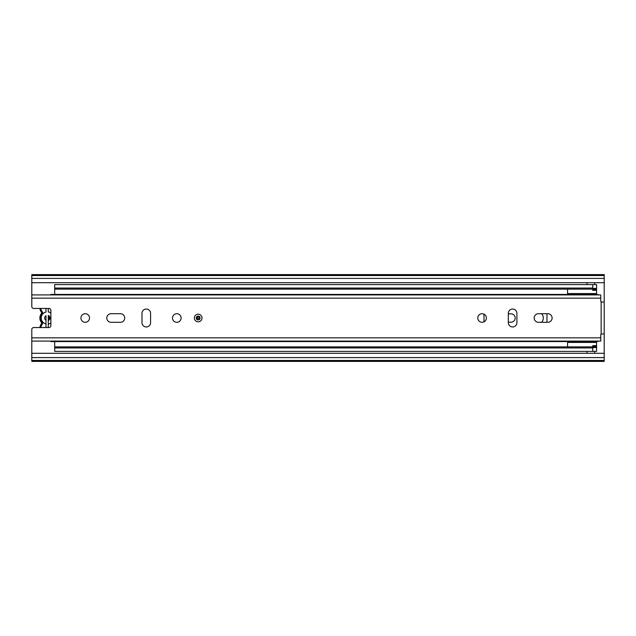 <?xml version="1.0" encoding="UTF-8"?>
<svg xmlns="http://www.w3.org/2000/svg" width="636" height="636" viewBox="0 0 636 636"><rect width="100%" height="100%" fill="white"/><g stroke="black" fill="none" stroke-linecap="round" stroke-linejoin="round"><path stroke-width="0.95" d="M508.323 322.198L510.994 322.198A4.198 4.198 0 0 0 515.192 318A4.198 4.198 0 0 0 510.994 313.802L508.323 313.802M541.49 322.293A5.915 5.915 0 0 0 541.49 313.707M587.028 351.39L587.028 353.298M594.66 353.298L594.66 351.39M594.66 284.61L594.66 282.702M587.028 282.702L587.028 284.61M604.2 282.702L31.8 282.702L31.8 306.552A1.908 1.908 0 0 0 33.708 308.46L48.972 308.46A1.908 1.908 0 0 1 50.88 310.368L50.88 325.632A1.908 1.908 0 0 1 48.972 327.54L33.708 327.54A1.908 1.908 0 0 0 31.8 329.448L31.8 353.298L604.2 353.298L604.2 274.609L31.8 274.609L31.8 275.547L604.2 275.547M31.8 353.298L31.8 361.391L604.2 361.391L604.2 353.298M31.8 282.702L31.8 275.547M31.8 360.453L604.2 360.453M50.88 322.969A6.106 6.106 0 0 1 48.28 324.034L48.28 320.496A2.671 2.671 0 0 0 48.28 315.504L48.28 327.54M45.991 327.54L45.991 320.313A2.671 2.671 0 0 1 45.991 315.687L45.991 323.955A6.106 6.106 0 0 1 45.991 312.045L45.991 308.46M41.054 322.007L41.451 322.563A0.954 0.954 0 0 1 41.451 323.74L42.207 324.32A1.908 1.908 0 0 0 42.207 321.983A6.487 6.487 0 0 1 42.207 314.017A1.908 1.908 0 0 0 42.207 311.68L41.451 312.26A7.441 7.441 0 0 1 39.925 308.46A7.441 7.441 0 0 0 41.451 312.26A0.954 0.954 0 0 1 41.451 313.437L41.054 313.993M39.925 327.54A7.441 7.441 0 0 1 41.451 323.74M48.28 308.46L48.28 311.966A6.106 6.106 0 0 1 50.88 313.031M41.451 313.437A7.441 7.441 0 0 0 41.451 322.563A7.441 7.441 0 0 1 41.451 313.437L42.207 314.017M483.996 314.152L483.996 321.848M546.96 322.293L546.96 313.707M592.752 289.126L54.696 289.126L54.696 288.044L592.752 288.044L592.752 289.38L596.568 289.38L596.568 294.436M54.696 288.044L54.696 284.61L596.568 284.61L596.568 289.38M54.696 289.126L54.696 294.436M54.696 341.564L54.696 346.874L592.752 346.874M596.568 341.564L596.568 351.39L54.696 351.39L54.696 346.874M54.696 347.956L592.752 347.956L592.752 345.666L596.568 345.666M567.566 294.436L567.566 289.126M567.566 346.874L567.566 341.564M596.568 290.334L592.752 290.334L592.752 289.38M592.752 288.044L592.752 284.61M592.752 351.39L592.752 347.956M201.994 318A3.816 3.816 0 0 0 198.178 314.184A3.816 3.816 0 0 0 194.362 318A3.816 3.816 0 0 0 198.178 321.816A3.816 3.816 0 0 0 201.994 318M89.517 318A4.293 4.293 0 0 0 85.224 313.707A4.293 4.293 0 0 0 80.931 318A4.293 4.293 0 0 0 85.224 322.293A4.293 4.293 0 0 0 89.517 318M106.784 318A4.293 4.293 0 0 0 111.077 322.293L120.427 322.293A4.293 4.293 0 0 0 124.72 318A4.293 4.293 0 0 0 120.427 313.707L111.077 313.707A4.293 4.293 0 0 0 106.784 318M181.101 318A4.293 4.293 0 0 0 176.808 313.707A4.293 4.293 0 0 0 172.515 318A4.293 4.293 0 0 0 176.808 322.293A4.293 4.293 0 0 0 181.101 318M486.381 318A4.293 4.293 0 0 0 482.088 313.707A4.293 4.293 0 0 0 477.795 318A4.293 4.293 0 0 0 482.088 322.293A4.293 4.293 0 0 0 486.381 318M534.176 318A4.293 4.293 0 0 0 538.469 322.293L547.819 322.293A4.293 4.293 0 0 0 552.112 318A4.293 4.293 0 0 0 547.819 313.707L538.469 313.707A4.293 4.293 0 0 0 534.176 318M50.475 294.913L50.88 294.436L596.95 294.436L599.056 294.913M50.88 294.436L50.88 294.913M50.475 341.087L50.88 341.564L596.95 341.564L599.056 341.087M150.573 322.675L150.573 313.325A4.293 4.293 0 0 0 146.28 309.032A4.293 4.293 0 0 0 141.987 313.325L141.987 322.675A4.293 4.293 0 0 0 146.28 326.968A4.293 4.293 0 0 0 150.573 322.675M508.323 313.325L508.323 322.675A4.293 4.293 0 0 0 512.616 326.968A4.293 4.293 0 0 0 516.909 322.675L516.909 313.325A4.293 4.293 0 0 0 512.616 309.032A4.293 4.293 0 0 0 508.323 313.325M31.8 298.157L600.766 298.157L600.766 301.305A0.763 0.763 0 0 0 601.147 301.965L604.2 302.1L604.2 333.9L601.147 334.035A0.763 0.763 0 0 0 600.766 334.695L600.766 341.087L31.8 341.087M600.766 298.157L600.766 294.913L31.8 294.913M200.086 318A1.908 1.908 0 0 1 198.178 319.908A1.908 1.908 0 0 1 196.27 318A1.908 1.908 0 0 1 198.178 316.092A1.908 1.908 0 0 1 200.086 318M49.234 316.132L49.234 319.868M31.8 357.591L604.2 357.591M31.8 278.409L604.2 278.409M42.604 323.152A1.908 1.908 0 0 1 42.207 324.32A6.487 6.487 0 0 0 40.887 327.54M41.451 312.26A0.954 0.954 0 0 1 41.65 312.848M40.887 308.46A6.487 6.487 0 0 0 42.207 311.68A1.908 1.908 0 0 1 42.604 312.848M42.207 321.983L41.451 322.563A0.954 0.954 0 0 1 41.65 323.152M596.568 288.426L592.752 288.426M596.568 346.62L592.752 346.62M592.752 347.574L596.568 347.574M31.8 337.843L600.766 337.843M601.147 334.035L601.147 301.965M199.132 318A0.954 0.954 0 0 0 198.178 317.046A0.954 0.954 0 0 0 197.224 318A0.954 0.954 0 0 0 198.178 318.954A0.954 0.954 0 0 0 199.132 318M596.568 293.578L567.566 293.578M596.568 342.422L567.566 342.422"/></g></svg>
